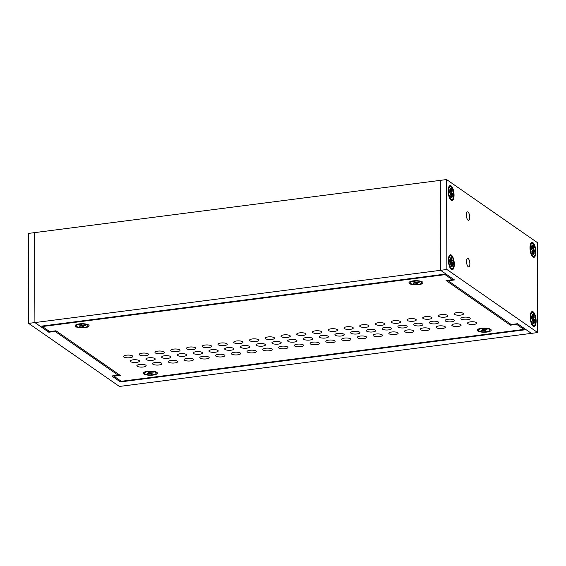 <?xml version="1.0" encoding="UTF-8"?>
<svg xmlns="http://www.w3.org/2000/svg" width="566" height="566" viewBox="0 0 566 566"><rect width="100%" height="100%" fill="white"/><g stroke="black" fill="none" stroke-linecap="round" stroke-linejoin="round"><path stroke-width="0.85" d="M537.7 332.56L119.419 386.451L28.611 323.384L28.3 233.44L34.597 232.626L34.915 322.57L34.597 232.626L440.277 180.363L440.596 270.3L440.277 180.363L446.581 179.549L446.892 269.494L537.7 332.56L537.389 242.616L446.581 179.549M28.611 323.384L446.892 269.494M526.055 329.66L120.374 381.923L111.827 375.987L118.124 375.173L55.107 331.407L48.803 332.221L34.915 322.57L40.257 326.285L445.937 274.015L440.596 270.3L454.484 279.951L448.187 280.764L511.211 324.53L517.508 323.724L531.403 333.374M48.803 332.221L48.803 330.99M118.124 375.173L118.124 373.949M55.1 330.884L55.107 331.407M120.367 380.692L120.374 381.923M451.081 185.846A7.542 2.809 -97.3 0 1 454.052 195.213A7.542 2.809 -97.3 0 1 451.038 200.187A7.542 2.809 -97.3 0 1 448.322 193.409A7.542 2.809 -97.3 0 1 449.234 186.164A7.542 2.809 -97.3 0 1 451.081 185.846M451.321 255.025A7.542 2.809 -97.3 0 1 454.293 264.393A7.542 2.809 -97.3 0 1 451.279 269.366A7.542 2.809 -97.3 0 1 448.562 262.589A7.542 2.809 -97.3 0 1 449.475 255.344A7.542 2.809 -97.3 0 1 451.321 255.025M533.151 311.852A7.542 2.809 -97.3 0 1 536.122 321.219A7.542 2.809 -97.3 0 1 533.108 326.2A7.542 2.809 -97.3 0 1 530.384 319.422A7.542 2.809 -97.3 0 1 531.297 312.17A7.542 2.809 -97.3 0 1 533.151 311.852M532.903 242.673A7.542 2.809 -97.3 0 1 535.875 252.04A7.542 2.809 -97.3 0 1 532.861 257.021A7.542 2.809 -97.3 0 1 530.144 250.236A7.542 2.809 -97.3 0 1 531.057 242.991A7.542 2.809 -97.3 0 1 532.903 242.673M468.188 258.563A4.266 1.592 -97.3 0 1 469.844 263.119A4.266 1.592 -97.3 0 1 468.747 266.876A4.266 1.592 -97.3 0 1 466.625 262.843A4.266 1.592 -97.3 0 1 467.658 258.4A4.266 1.592 -97.3 0 1 468.188 258.563M468.025 212.031A4.266 1.592 -97.3 0 1 469.681 216.594A4.266 1.592 -97.3 0 1 468.584 220.344A4.266 1.592 -97.3 0 1 466.462 216.318A4.266 1.592 -97.3 0 1 467.495 211.875A4.266 1.592 -97.3 0 1 468.025 212.031M448.187 280.764L448.187 280.241M478.362 330.183L478.362 329.851A5.851 1.733 -0.2 0 1 478.56 329.398A5.851 1.733 -0.2 0 1 482.048 328.223A5.851 1.733 -0.2 0 1 489.647 329.171A5.851 1.733 -0.2 0 1 489.859 329.355A5.851 1.733 -0.2 0 1 490.064 329.808L490.064 330.141A5.851 1.733 -0.2 0 1 484.22 331.895A5.851 1.733 -0.2 0 1 478.362 330.183A5.851 1.733 -0.2 0 1 482.048 328.556A5.851 1.733 -0.2 0 1 490.064 330.141M481.659 330.311L483.378 330.006L482.565 329.327L484.899 329.907L487.036 329.66L485.303 329.858M481.39 330.657L483.52 330.417L484.949 331.103L485.861 330.99L485.303 330.204M484.949 331.103L484.708 329.914M144.493 373.192L144.493 372.86A5.851 1.733 -0.2 0 1 144.691 372.414A5.851 1.733 -0.2 0 1 148.037 371.254A5.851 1.733 -0.2 0 1 155.721 372.138A5.851 1.733 -0.2 0 1 155.99 372.371A5.851 1.733 -0.2 0 1 156.195 372.824L156.195 373.157A5.851 1.733 -0.2 0 1 150.351 374.904A5.851 1.733 -0.2 0 1 144.493 373.192A5.851 1.733 -0.2 0 1 148.037 371.593A5.851 1.733 -0.2 0 1 156.195 373.157M147.839 373.341L149.495 373.029L148.617 372.357L149.516 372.237L148.646 372.364M147.57 373.694L150.223 373.496L151.172 374.112L152.07 373.992L151.193 373.319L153.506 372.923L150.464 372.853L149.516 372.237M151.172 374.112L150.91 372.923M76.254 325.797L76.247 325.464A5.851 1.733 -0.2 0 1 76.452 325.018A5.851 1.733 -0.2 0 1 80.351 323.802A5.851 1.733 -0.2 0 1 87.688 324.912A5.851 1.733 -0.2 0 1 87.751 324.976A5.851 1.733 -0.2 0 1 87.949 325.429L87.956 325.761A5.851 1.733 -0.2 0 1 82.105 327.509A5.851 1.733 -0.2 0 1 76.254 325.797A5.851 1.733 -0.2 0 1 80.351 324.134A5.851 1.733 -0.2 0 1 87.956 325.761M79.438 325.882L81.313 325.591L80.669 324.912L81.603 324.82L82.332 325.457L85.162 325.535A3.092 0.913 -0.2 0 1 85.162 325.535A3.092 0.913 -0.2 0 0 85.006 325.351M79.162 326.214L81.872 326.101L82.601 326.738L83.535 326.646L83.181 325.846L85.332 325.62M82.601 326.738L82.395 325.492M410.117 282.788L410.117 282.455A5.851 1.733 -0.2 0 1 410.315 282.002A5.851 1.733 -0.2 0 1 415.564 280.708A5.851 1.733 -0.2 0 1 421.359 281.741A5.851 1.733 -0.2 0 1 421.613 281.96A5.851 1.733 -0.2 0 1 421.819 282.413L421.819 282.745A5.851 1.733 -0.2 0 1 415.975 284.5A5.851 1.733 -0.2 0 1 410.117 282.788A5.851 1.733 -0.2 0 1 414.8 281.069A5.851 1.733 -0.2 0 1 421.359 282.073A5.851 1.733 -0.2 0 1 421.819 282.745M413.449 282.922L415.126 282.618L414.326 281.889L416.64 282.505L418.755 282.25L419.137 282.512L416.817 282.915L416.802 282.484M413.18 283.283L415.295 283.028L416.781 283.7L417.68 283.587L416.817 282.915M416.781 283.7L416.519 282.512M453.89 263.997A6.516 2.427 -97.3 0 1 452.177 268.694A6.516 2.427 -97.3 0 1 448.944 262.539A6.516 2.427 -97.3 0 1 450.515 255.768A6.516 2.427 -97.3 0 1 453.89 263.997M449.503 261.662L451.788 261.103L451.788 258.032L450.975 258.69M451.788 261.103L452.609 260.006L451.93 261.549L451.788 261.103M450.734 262.723L453.189 262.391L452.206 262.185L451.93 261.549M451.583 264.145L452.1 263.402L453.203 264.64L453.189 262.391M451.937 263.728L452.63 266.218L451.795 263.975L451.095 263.997M451.194 266.565L451.824 267.067L451.774 263.975M450.395 263.317L450.904 263.36L451.095 264.152L450.904 266.43L451.824 267.067M450.904 263.36L450.09 264.456L450.762 262.914L450.494 262.277L449.503 262.072L449.418 260.056M451.788 258.032L450.869 257.389L450.932 260.487L450.069 258.245L450.614 261.053L449.496 259.822M450.897 260.487L450.38 260.41M535.478 251.651A6.516 2.427 -97.3 0 1 533.766 256.341A6.516 2.427 -97.3 0 1 530.526 250.193A6.516 2.427 -97.3 0 1 532.097 243.415A6.516 2.427 -97.3 0 1 535.478 251.651M531.085 249.309L533.37 248.75L533.377 245.679L532.564 246.337M533.37 248.75L534.191 247.653L533.512 249.203L533.37 248.75M532.323 250.37L534.778 250.038L533.788 249.839L533.512 249.203M533.165 251.792L533.681 251.049L534.785 252.287L534.778 250.038M533.526 251.375L534.212 253.865L533.384 251.622L532.677 251.644M532.776 254.212L533.405 254.721L533.356 251.622M531.976 250.964L532.493 251.007L532.677 251.799L532.486 254.077L533.405 254.721M532.493 251.007L531.672 252.103L532.344 250.561L532.075 249.924L531.085 249.719L531 247.703M533.377 245.679L532.457 245.043L532.521 248.134L531.651 245.892L532.196 248.707L531.078 247.469M532.479 248.134L531.962 248.064M535.719 320.83A6.516 2.427 -97.3 0 1 534.007 325.521A6.516 2.427 -97.3 0 1 530.767 319.373A6.516 2.427 -97.3 0 1 532.337 312.602A6.516 2.427 -97.3 0 1 535.719 320.83M531.325 318.488L533.611 317.929L533.618 314.859L532.804 315.517M533.611 317.929L534.431 316.84L533.759 318.382L533.611 317.929M532.564 319.549L535.019 319.217L534.028 319.019L533.759 318.382M533.405 320.972L533.922 320.236L535.026 321.467L535.019 319.217M533.766 320.554L534.453 323.052L533.625 320.809L532.924 320.823M533.016 323.391L533.646 323.901L533.596 320.802M532.217 320.151L532.733 320.186L532.917 320.979L532.726 323.264L533.646 323.901M532.733 320.186L531.913 321.283L532.592 319.74L532.316 319.104L531.325 318.899L531.241 316.882M533.618 314.859L532.698 314.222L532.762 317.314L531.891 315.071L532.436 317.887L531.318 316.649M532.719 317.314L532.21 317.243M453.649 194.817A6.516 2.427 -97.3 0 1 451.937 199.515A6.516 2.427 -97.3 0 1 448.704 193.36A6.516 2.427 -97.3 0 1 450.274 186.589A6.516 2.427 -97.3 0 1 453.649 194.817M449.262 192.482L451.548 191.924L451.548 188.853L450.734 189.511M451.548 191.924L452.368 190.827L451.689 192.369L451.548 191.924M450.494 193.544L452.949 193.211L451.965 193.006L451.689 192.369M451.335 194.966L451.859 194.223L452.956 195.461L452.949 193.211M451.696 194.548L452.39 197.039L451.555 194.796L450.854 194.817M450.953 197.385L451.583 197.888L451.534 194.796M450.147 194.138L450.663 194.18L450.854 194.973L450.663 197.251L451.583 197.888M450.663 194.18L449.85 195.277L450.522 193.735L450.246 193.098L449.262 192.893L449.178 190.876M451.548 188.853L450.628 188.209L450.692 191.308L449.821 189.065L450.373 191.874L449.255 190.643M450.656 191.308L450.14 191.23M294.702 346.003A4.655 1.38 -0.2 0 1 294.334 345.465A4.655 1.38 -0.2 0 1 298.982 344.071A4.655 1.38 -0.2 0 1 303.645 345.43A4.655 1.38 -0.2 0 1 299.923 346.795A4.655 1.38 -0.2 0 1 294.702 346.003M288.023 341.362A4.655 1.38 -0.2 0 1 287.648 340.824A4.655 1.38 -0.2 0 1 292.304 339.43A4.655 1.38 -0.2 0 1 296.959 340.789A4.655 1.38 -0.2 0 1 293.238 342.154A4.655 1.38 -0.2 0 1 288.023 341.362M281.337 336.72A4.655 1.38 -0.2 0 1 280.969 336.183A4.655 1.38 -0.2 0 1 285.618 334.789A4.655 1.38 -0.2 0 1 290.28 336.147A4.655 1.38 -0.2 0 1 286.552 337.513A4.655 1.38 -0.2 0 1 281.337 336.72M278.953 348.033A4.655 1.38 -0.2 0 1 278.585 347.496A4.655 1.38 -0.2 0 1 283.233 346.102A4.655 1.38 -0.2 0 1 287.896 347.46A4.655 1.38 -0.2 0 1 284.174 348.826A4.655 1.38 -0.2 0 1 278.953 348.033M272.274 343.385A4.655 1.38 -0.2 0 1 271.899 342.855A4.655 1.38 -0.2 0 1 276.555 341.461A4.655 1.38 -0.2 0 1 281.21 342.819A4.655 1.38 -0.2 0 1 277.489 344.185A4.655 1.38 -0.2 0 1 272.274 343.385M265.588 338.744A4.655 1.38 -0.2 0 1 265.221 338.213A4.655 1.38 -0.2 0 1 269.869 336.82A4.655 1.38 -0.2 0 1 274.531 338.178A4.655 1.38 -0.2 0 1 270.803 339.543A4.655 1.38 -0.2 0 1 265.588 338.744M263.204 350.057A4.655 1.38 -0.2 0 1 262.836 349.526A4.655 1.38 -0.2 0 1 267.485 348.125A4.655 1.38 -0.2 0 1 272.147 349.491A4.655 1.38 -0.2 0 1 268.425 350.856A4.655 1.38 -0.2 0 1 263.204 350.057M256.525 345.416A4.655 1.38 -0.2 0 1 256.157 344.885A4.655 1.38 -0.2 0 1 260.806 343.484A4.655 1.38 -0.2 0 1 265.468 344.85A4.655 1.38 -0.2 0 1 261.74 346.215A4.655 1.38 -0.2 0 1 256.525 345.416M249.839 340.774A4.655 1.38 -0.2 0 1 249.472 340.237A4.655 1.38 -0.2 0 1 254.12 338.843A4.655 1.38 -0.2 0 1 258.782 340.208A4.655 1.38 -0.2 0 1 255.054 341.574A4.655 1.38 -0.2 0 1 249.839 340.774M247.455 352.087A4.655 1.38 -0.2 0 1 247.087 351.55A4.655 1.38 -0.2 0 1 251.743 350.156A4.655 1.38 -0.2 0 1 256.398 351.521A4.655 1.38 -0.2 0 1 252.677 352.887A4.655 1.38 -0.2 0 1 247.455 352.087M240.776 347.446A4.655 1.38 -0.2 0 1 240.409 346.908A4.655 1.38 -0.2 0 1 245.057 345.515A4.655 1.38 -0.2 0 1 249.719 346.88A4.655 1.38 -0.2 0 1 245.991 348.239A4.655 1.38 -0.2 0 1 240.776 347.446M234.091 342.805A4.655 1.38 -0.2 0 1 233.723 342.267A4.655 1.38 -0.2 0 1 238.371 340.874A4.655 1.38 -0.2 0 1 243.033 342.239A4.655 1.38 -0.2 0 1 239.305 343.597A4.655 1.38 -0.2 0 1 234.091 342.805M310.451 343.972A4.655 1.38 -0.2 0 1 310.083 343.435A4.655 1.38 -0.2 0 1 314.731 342.041A4.655 1.38 -0.2 0 1 319.394 343.406A4.655 1.38 -0.2 0 1 315.665 344.765A4.655 1.38 -0.2 0 1 310.451 343.972M303.772 339.331A4.655 1.38 -0.2 0 1 303.397 338.793A4.655 1.38 -0.2 0 1 308.053 337.4A4.655 1.38 -0.2 0 1 312.708 338.765A4.655 1.38 -0.2 0 1 308.986 340.124A4.655 1.38 -0.2 0 1 303.772 339.331M297.086 334.69A4.655 1.38 -0.2 0 1 296.718 334.152A4.655 1.38 -0.2 0 1 301.367 332.758A4.655 1.38 -0.2 0 1 306.029 334.124A4.655 1.38 -0.2 0 1 302.301 335.482A4.655 1.38 -0.2 0 1 297.086 334.69M326.2 341.942A4.655 1.38 -0.2 0 1 325.832 341.404A4.655 1.38 -0.2 0 1 330.48 340.01A4.655 1.38 -0.2 0 1 335.143 341.376A4.655 1.38 -0.2 0 1 331.414 342.741A4.655 1.38 -0.2 0 1 326.2 341.942M319.521 337.301A4.655 1.38 -0.2 0 1 319.146 336.763A4.655 1.38 -0.2 0 1 323.802 335.369A4.655 1.38 -0.2 0 1 328.457 336.735A4.655 1.38 -0.2 0 1 324.735 338.1A4.655 1.38 -0.2 0 1 319.521 337.301M312.835 332.659A4.655 1.38 -0.2 0 1 312.467 332.122A4.655 1.38 -0.2 0 1 317.116 330.728A4.655 1.38 -0.2 0 1 321.778 332.093A4.655 1.38 -0.2 0 1 318.05 333.459A4.655 1.38 -0.2 0 1 312.835 332.659M341.949 339.911A4.655 1.38 -0.2 0 1 341.581 339.381A4.655 1.38 -0.2 0 1 346.229 337.987A4.655 1.38 -0.2 0 1 350.892 339.345A4.655 1.38 -0.2 0 1 347.163 340.711A4.655 1.38 -0.2 0 1 341.949 339.911M335.263 335.27A4.655 1.38 -0.2 0 1 334.895 334.739A4.655 1.38 -0.2 0 1 339.543 333.339A4.655 1.38 -0.2 0 1 344.206 334.704A4.655 1.38 -0.2 0 1 340.484 336.07A4.655 1.38 -0.2 0 1 335.263 335.27M328.584 330.629A4.655 1.38 -0.2 0 1 328.216 330.098A4.655 1.38 -0.2 0 1 332.865 328.697A4.655 1.38 -0.2 0 1 337.527 330.063A4.655 1.38 -0.2 0 1 333.798 331.428A4.655 1.38 -0.2 0 1 328.584 330.629M357.698 337.888A4.655 1.38 -0.2 0 1 357.33 337.35A4.655 1.38 -0.2 0 1 361.978 335.956A4.655 1.38 -0.2 0 1 366.641 337.315A4.655 1.38 -0.2 0 1 362.912 338.68A4.655 1.38 -0.2 0 1 357.698 337.888M351.012 333.247A4.655 1.38 -0.2 0 1 350.644 332.709A4.655 1.38 -0.2 0 1 355.292 331.315A4.655 1.38 -0.2 0 1 359.955 332.674A4.655 1.38 -0.2 0 1 356.233 334.039A4.655 1.38 -0.2 0 1 351.012 333.247M344.333 328.605A4.655 1.38 -0.2 0 1 343.958 328.068A4.655 1.38 -0.2 0 1 348.614 326.674A4.655 1.38 -0.2 0 1 353.269 328.032A4.655 1.38 -0.2 0 1 349.547 329.398A4.655 1.38 -0.2 0 1 344.333 328.605M231.713 354.118A4.655 1.38 -0.2 0 1 231.338 353.58A4.655 1.38 -0.2 0 1 235.994 352.186A4.655 1.38 -0.2 0 1 240.649 353.552A4.655 1.38 -0.2 0 1 236.928 354.91A4.655 1.38 -0.2 0 1 231.713 354.118M225.027 349.477A4.655 1.38 -0.2 0 1 224.66 348.939A4.655 1.38 -0.2 0 1 229.308 347.545A4.655 1.38 -0.2 0 1 233.97 348.904A4.655 1.38 -0.2 0 1 230.242 350.269A4.655 1.38 -0.2 0 1 225.027 349.477M218.342 344.835A4.655 1.38 -0.2 0 1 217.974 344.298A4.655 1.38 -0.2 0 1 222.622 342.904A4.655 1.38 -0.2 0 1 227.284 344.262A4.655 1.38 -0.2 0 1 223.563 345.628A4.655 1.38 -0.2 0 1 218.342 344.835M215.964 356.148A4.655 1.38 -0.2 0 1 215.589 355.611A4.655 1.38 -0.2 0 1 220.245 354.217A4.655 1.38 -0.2 0 1 224.9 355.575A4.655 1.38 -0.2 0 1 221.179 356.941A4.655 1.38 -0.2 0 1 215.964 356.148M209.279 351.507A4.655 1.38 -0.2 0 1 208.911 350.97A4.655 1.38 -0.2 0 1 213.559 349.576A4.655 1.38 -0.2 0 1 218.221 350.934A4.655 1.38 -0.2 0 1 214.493 352.3A4.655 1.38 -0.2 0 1 209.279 351.507M202.593 346.866A4.655 1.38 -0.2 0 1 202.225 346.328A4.655 1.38 -0.2 0 1 206.873 344.935A4.655 1.38 -0.2 0 1 211.535 346.293A4.655 1.38 -0.2 0 1 207.814 347.658A4.655 1.38 -0.2 0 1 202.593 346.866M200.215 358.172A4.655 1.38 -0.2 0 1 199.84 357.641A4.655 1.38 -0.2 0 1 204.496 356.247A4.655 1.38 -0.2 0 1 209.151 357.606A4.655 1.38 -0.2 0 1 205.43 358.971A4.655 1.38 -0.2 0 1 200.215 358.172M193.53 353.531A4.655 1.38 -0.2 0 1 193.162 353A4.655 1.38 -0.2 0 1 197.81 351.599A4.655 1.38 -0.2 0 1 202.472 352.965A4.655 1.38 -0.2 0 1 198.744 354.33A4.655 1.38 -0.2 0 1 193.53 353.531M186.844 348.889A4.655 1.38 -0.2 0 1 186.476 348.359A4.655 1.38 -0.2 0 1 191.131 346.958A4.655 1.38 -0.2 0 1 195.786 348.323A4.655 1.38 -0.2 0 1 192.065 349.689A4.655 1.38 -0.2 0 1 186.844 348.889M184.466 360.202A4.655 1.38 -0.2 0 1 184.099 359.665A4.655 1.38 -0.2 0 1 188.747 358.271A4.655 1.38 -0.2 0 1 193.409 359.636A4.655 1.38 -0.2 0 1 189.681 361.002A4.655 1.38 -0.2 0 1 184.466 360.202M177.781 355.561A4.655 1.38 -0.2 0 1 177.413 355.024A4.655 1.38 -0.2 0 1 182.061 353.63A4.655 1.38 -0.2 0 1 186.723 354.995A4.655 1.38 -0.2 0 1 182.995 356.361A4.655 1.38 -0.2 0 1 177.781 355.561M171.102 350.92A4.655 1.38 -0.2 0 1 170.727 350.382A4.655 1.38 -0.2 0 1 175.382 348.989A4.655 1.38 -0.2 0 1 180.038 350.354A4.655 1.38 -0.2 0 1 176.316 351.719A4.655 1.38 -0.2 0 1 171.102 350.92M168.718 362.233A4.655 1.38 -0.2 0 1 168.35 361.695A4.655 1.38 -0.2 0 1 172.998 360.301A4.655 1.38 -0.2 0 1 177.66 361.667A4.655 1.38 -0.2 0 1 173.932 363.025A4.655 1.38 -0.2 0 1 168.718 362.233M162.032 357.592A4.655 1.38 -0.2 0 1 161.664 357.054A4.655 1.38 -0.2 0 1 166.312 355.66A4.655 1.38 -0.2 0 1 170.974 357.026A4.655 1.38 -0.2 0 1 167.246 358.384A4.655 1.38 -0.2 0 1 162.032 357.592M155.353 352.951A4.655 1.38 -0.2 0 1 154.978 352.413A4.655 1.38 -0.2 0 1 159.633 351.019A4.655 1.38 -0.2 0 1 164.289 352.385A4.655 1.38 -0.2 0 1 160.567 353.743A4.655 1.38 -0.2 0 1 155.353 352.951M152.969 364.263A4.655 1.38 -0.2 0 1 152.601 363.726A4.655 1.38 -0.2 0 1 157.249 362.332A4.655 1.38 -0.2 0 1 161.911 363.69A4.655 1.38 -0.2 0 1 158.183 365.056A4.655 1.38 -0.2 0 1 152.969 364.263M146.283 359.622A4.655 1.38 -0.2 0 1 145.915 359.085A4.655 1.38 -0.2 0 1 150.563 357.691A4.655 1.38 -0.2 0 1 155.226 359.049A4.655 1.38 -0.2 0 1 151.504 360.415A4.655 1.38 -0.2 0 1 146.283 359.622M139.604 354.981A4.655 1.38 -0.2 0 1 139.229 354.443A4.655 1.38 -0.2 0 1 143.884 353.05A4.655 1.38 -0.2 0 1 148.54 354.408A4.655 1.38 -0.2 0 1 144.818 355.773A4.655 1.38 -0.2 0 1 139.604 354.981M137.22 366.294A4.655 1.38 -0.2 0 1 136.852 365.756A4.655 1.38 -0.2 0 1 141.5 364.363A4.655 1.38 -0.2 0 1 146.162 365.721A4.655 1.38 -0.2 0 1 142.434 367.086A4.655 1.38 -0.2 0 1 137.22 366.294M130.534 361.646A4.655 1.38 -0.2 0 1 130.166 361.115A4.655 1.38 -0.2 0 1 134.814 359.721A4.655 1.38 -0.2 0 1 139.477 361.08A4.655 1.38 -0.2 0 1 135.755 362.445A4.655 1.38 -0.2 0 1 130.534 361.646M123.855 357.005A4.655 1.38 -0.2 0 1 123.48 356.474A4.655 1.38 -0.2 0 1 128.135 355.08A4.655 1.38 -0.2 0 1 132.798 356.439A4.655 1.38 -0.2 0 1 129.069 357.804A4.655 1.38 -0.2 0 1 123.855 357.005M373.447 335.857A4.655 1.38 -0.2 0 1 373.079 335.32A4.655 1.38 -0.2 0 1 377.727 333.926A4.655 1.38 -0.2 0 1 382.39 335.291A4.655 1.38 -0.2 0 1 378.661 336.65A4.655 1.38 -0.2 0 1 373.447 335.857M366.761 331.216A4.655 1.38 -0.2 0 1 366.393 330.678A4.655 1.38 -0.2 0 1 371.041 329.285A4.655 1.38 -0.2 0 1 375.704 330.643A4.655 1.38 -0.2 0 1 371.982 332.009A4.655 1.38 -0.2 0 1 366.761 331.216M360.082 326.575A4.655 1.38 -0.2 0 1 359.707 326.037A4.655 1.38 -0.2 0 1 364.363 324.643A4.655 1.38 -0.2 0 1 369.018 326.002A4.655 1.38 -0.2 0 1 365.296 327.367A4.655 1.38 -0.2 0 1 360.082 326.575M389.196 333.827A4.655 1.38 -0.2 0 1 388.828 333.289A4.655 1.38 -0.2 0 1 393.476 331.895A4.655 1.38 -0.2 0 1 398.139 333.261A4.655 1.38 -0.2 0 1 394.41 334.626A4.655 1.38 -0.2 0 1 389.196 333.827M382.51 329.186A4.655 1.38 -0.2 0 1 382.142 328.648A4.655 1.38 -0.2 0 1 386.79 327.254A4.655 1.38 -0.2 0 1 391.453 328.62A4.655 1.38 -0.2 0 1 387.724 329.978A4.655 1.38 -0.2 0 1 382.51 329.186M375.831 324.544A4.655 1.38 -0.2 0 1 375.456 324.007A4.655 1.38 -0.2 0 1 380.111 322.613A4.655 1.38 -0.2 0 1 384.767 323.978A4.655 1.38 -0.2 0 1 381.045 325.337A4.655 1.38 -0.2 0 1 375.831 324.544M404.945 331.796A4.655 1.38 -0.2 0 1 404.57 331.266A4.655 1.38 -0.2 0 1 409.225 329.865A4.655 1.38 -0.2 0 1 413.887 331.23A4.655 1.38 -0.2 0 1 410.159 332.596A4.655 1.38 -0.2 0 1 404.945 331.796M398.259 327.155A4.655 1.38 -0.2 0 1 397.891 326.617A4.655 1.38 -0.2 0 1 402.539 325.224A4.655 1.38 -0.2 0 1 407.202 326.589A4.655 1.38 -0.2 0 1 403.473 327.955A4.655 1.38 -0.2 0 1 398.259 327.155M391.58 322.514A4.655 1.38 -0.2 0 1 391.205 321.976A4.655 1.38 -0.2 0 1 395.86 320.582A4.655 1.38 -0.2 0 1 400.516 321.948A4.655 1.38 -0.2 0 1 396.794 323.313A4.655 1.38 -0.2 0 1 391.58 322.514M420.694 329.773A4.655 1.38 -0.2 0 1 420.319 329.235A4.655 1.38 -0.2 0 1 424.974 327.841A4.655 1.38 -0.2 0 1 429.629 329.2A4.655 1.38 -0.2 0 1 425.908 330.565A4.655 1.38 -0.2 0 1 420.694 329.773M414.008 325.125A4.655 1.38 -0.2 0 1 413.64 324.594A4.655 1.38 -0.2 0 1 418.288 323.2A4.655 1.38 -0.2 0 1 422.951 324.559A4.655 1.38 -0.2 0 1 419.222 325.924A4.655 1.38 -0.2 0 1 414.008 325.125M407.322 320.483A4.655 1.38 -0.2 0 1 406.954 319.953A4.655 1.38 -0.2 0 1 411.602 318.559A4.655 1.38 -0.2 0 1 416.265 319.917A4.655 1.38 -0.2 0 1 412.543 321.283A4.655 1.38 -0.2 0 1 407.322 320.483M436.443 327.742A4.655 1.38 -0.2 0 1 436.068 327.205A4.655 1.38 -0.2 0 1 440.723 325.811A4.655 1.38 -0.2 0 1 445.378 327.169A4.655 1.38 -0.2 0 1 441.657 328.535A4.655 1.38 -0.2 0 1 436.443 327.742M429.757 323.101A4.655 1.38 -0.2 0 1 429.389 322.563A4.655 1.38 -0.2 0 1 434.037 321.17A4.655 1.38 -0.2 0 1 438.7 322.528A4.655 1.38 -0.2 0 1 434.971 323.894A4.655 1.38 -0.2 0 1 429.757 323.101M423.071 318.46A4.655 1.38 -0.2 0 1 422.703 317.922A4.655 1.38 -0.2 0 1 427.351 316.528A4.655 1.38 -0.2 0 1 432.014 317.887A4.655 1.38 -0.2 0 1 428.292 319.252A4.655 1.38 -0.2 0 1 423.071 318.46M452.192 325.712A4.655 1.38 -0.2 0 1 451.817 325.174A4.655 1.38 -0.2 0 1 456.472 323.78A4.655 1.38 -0.2 0 1 461.127 325.146A4.655 1.38 -0.2 0 1 457.406 326.504A4.655 1.38 -0.2 0 1 452.192 325.712M445.506 321.071A4.655 1.38 -0.2 0 1 445.138 320.533A4.655 1.38 -0.2 0 1 449.786 319.139A4.655 1.38 -0.2 0 1 454.448 320.505A4.655 1.38 -0.2 0 1 450.72 321.863A4.655 1.38 -0.2 0 1 445.506 321.071M438.82 316.429A4.655 1.38 -0.2 0 1 438.452 315.892A4.655 1.38 -0.2 0 1 443.1 314.498A4.655 1.38 -0.2 0 1 447.763 315.856A4.655 1.38 -0.2 0 1 444.041 317.222A4.655 1.38 -0.2 0 1 438.82 316.429M467.933 323.681A4.655 1.38 -0.2 0 1 467.566 323.144A4.655 1.38 -0.2 0 1 472.221 321.75A4.655 1.38 -0.2 0 1 476.876 323.115A4.655 1.38 -0.2 0 1 473.155 324.481A4.655 1.38 -0.2 0 1 467.933 323.681M461.255 319.04A4.655 1.38 -0.2 0 1 460.887 318.502A4.655 1.38 -0.2 0 1 465.535 317.109A4.655 1.38 -0.2 0 1 470.197 318.474A4.655 1.38 -0.2 0 1 466.469 319.84A4.655 1.38 -0.2 0 1 461.255 319.04M454.569 314.399A4.655 1.38 -0.2 0 1 454.201 313.861A4.655 1.38 -0.2 0 1 458.849 312.467A4.655 1.38 -0.2 0 1 463.512 313.833A4.655 1.38 -0.2 0 1 459.783 315.191A4.655 1.38 -0.2 0 1 454.569 314.399M516.652 323.83L516.652 324.353L523.932 329.412L523.932 328.181M510.348 323.936L510.355 325.167L516.652 324.353M452.361 278.479L452.368 279.703L446.065 280.517L510.355 325.167M445.081 274.128L445.081 274.644L452.368 279.703M42.379 326.009L42.379 326.532L445.081 274.644M113.943 375.718L113.95 376.234L120.247 375.421L55.963 330.777L49.659 331.584L42.379 326.532M523.932 329.412L121.23 381.293L113.95 376.234M418.706 284.663A7.004 2.073 -0.2 0 1 411.348 284.337A7.004 2.073 -0.2 0 1 409.218 282.229A7.004 2.073 -0.2 0 1 415.96 280.694A7.004 2.073 -0.2 0 1 422.71 282.179A7.004 2.073 -0.2 0 1 418.706 284.663M84.836 327.679A7.004 2.073 -0.2 0 1 77.478 327.353A7.004 2.073 -0.2 0 1 75.356 325.245A7.004 2.073 -0.2 0 1 82.098 323.702A7.004 2.073 -0.2 0 1 88.848 325.195A7.004 2.073 -0.2 0 1 84.836 327.679M486.951 332.058A7.004 2.073 -0.2 0 1 479.593 331.733A7.004 2.073 -0.2 0 1 477.463 329.624A7.004 2.073 -0.2 0 1 484.206 328.089A7.004 2.073 -0.2 0 1 490.955 329.575A7.004 2.073 -0.2 0 1 486.951 332.058M153.082 375.074A7.004 2.073 -0.2 0 1 145.724 374.749A7.004 2.073 -0.2 0 1 143.594 372.64A7.004 2.073 -0.2 0 1 150.337 371.098A7.004 2.073 -0.2 0 1 157.086 372.591A7.004 2.073 -0.2 0 1 153.082 375.074M483.35 329.957L483.364 329.235M485.692 330.855A3.092 0.913 -0.2 0 1 484.885 330.947M483.52 330.417L483.513 329.249L482.586 329.334M484.064 330.487L484.072 329.638M485.069 330.275L485.062 329.886M149.466 372.98L149.481 372.251L149.495 373.029M151.893 373.857A3.092 0.913 -0.2 0 1 151.101 373.956M149.679 373.44L149.665 372.336M150.223 373.496L150.238 372.704M151.221 373.277L151.214 372.888M81.299 325.556L81.306 324.849M83.4 326.504A3.092 0.913 -0.2 0 1 82.544 326.582M81.348 326.023L81.313 325.591M81.872 326.101L81.886 325.068M417.503 283.453A3.092 0.913 -0.2 0 1 416.703 283.545M416.838 282.873L416.831 282.484M415.097 282.568L415.104 281.847M415.295 283.028L415.288 281.91M415.84 283.092L415.854 282.285M451.604 260.31L451.038 260.36M450.911 257.877A4.471 1.663 -97.3 0 1 451.527 258.407M451.555 266.699A4.471 1.663 -97.3 0 1 451.35 266.65A4.471 1.663 -97.3 0 1 450.911 266.345M452.814 262.412A4.471 1.663 -97.3 0 1 452.842 264.216M450.685 262.532L452.206 262.185M450.486 260.997L449.482 261.209M451.06 264.577L451.618 264.513M533.186 247.965L532.627 248.007M532.493 245.531A4.471 1.663 -97.3 0 1 533.108 246.054M533.137 254.353A4.471 1.663 -97.3 0 1 532.931 254.304A4.471 1.663 -97.3 0 1 532.493 253.993M534.396 250.059A4.471 1.663 -97.3 0 1 534.424 251.863M532.266 250.179L533.788 249.839M532.068 248.644L531.064 248.856M532.641 252.231L533.2 252.16M533.427 317.144L532.868 317.186M532.733 314.71A4.471 1.663 -97.3 0 1 533.349 315.234M533.377 323.533A4.471 1.663 -97.3 0 1 533.172 323.483A4.471 1.663 -97.3 0 1 532.733 323.172M534.637 319.238A4.471 1.663 -97.3 0 1 534.665 321.042M532.507 319.358L534.028 319.019M532.309 317.823L531.304 318.035M532.882 321.41L533.441 321.339M451.364 191.131L450.798 191.181M450.67 188.697A4.471 1.663 -97.3 0 1 451.286 189.221M451.314 197.52A4.471 1.663 -97.3 0 1 451.109 197.47A4.471 1.663 -97.3 0 1 450.67 197.166M452.567 193.232A4.471 1.663 -97.3 0 1 452.602 195.037M450.444 193.346L451.965 193.006M450.246 191.81L449.241 192.023M450.819 195.397L451.378 195.334M479.147 328.74L478.56 329.398M489.265 328.705L489.859 329.355M483.378 330.006L483.392 329.235M485.041 330.318L485.034 329.886M145.285 371.756L144.691 372.414M155.395 371.721L155.99 372.371M151.193 373.319L151.186 372.895M77.04 324.36L76.452 325.018M87.157 324.325L87.751 324.976M81.624 324.834L80.69 324.919M410.909 281.344L410.315 282.002M421.019 281.309L421.613 281.96M415.182 281.84L414.284 281.953M415.126 282.618L415.14 281.84M450.515 255.768L449.333 255.924M452.177 268.694L451.003 268.843M449.531 259.921L449.538 262.086M450.847 266.211L451.35 266.65M452.1 263.402L450.96 263.445M450.614 261.053L449.482 261.308M532.097 243.415L530.922 243.571M533.766 256.341L532.585 256.49M531.113 247.568L531.12 249.733M532.429 253.858L532.931 254.304M533.681 251.049L532.549 251.092M532.196 248.707L531.071 248.962M532.337 312.602L531.163 312.75M534.007 325.521L532.825 325.676M531.354 316.748L531.361 318.913M532.67 323.037L533.172 323.483M533.922 320.236L532.79 320.271M532.436 317.887L531.311 318.142M450.274 186.589L449.093 186.745M451.937 199.515L450.755 199.664M449.284 190.742L449.298 192.907M450.6 197.032L451.109 197.47M451.859 194.223L450.72 194.265M450.373 191.874L449.241 192.129"/></g></svg>
